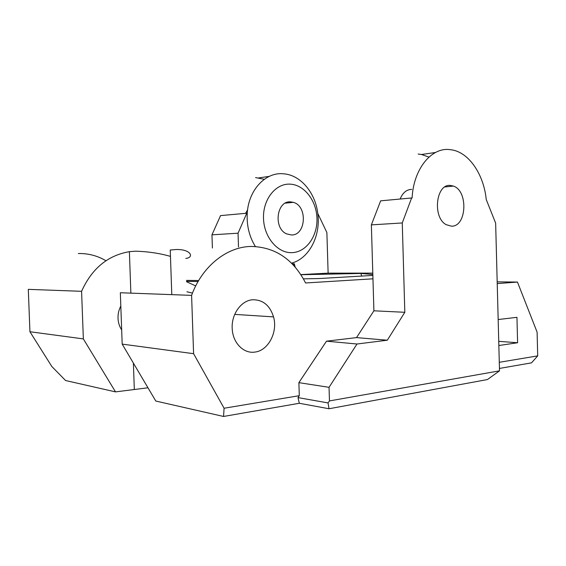 <?xml version="1.0" encoding="UTF-8"?>
<svg xmlns="http://www.w3.org/2000/svg" width="566" height="566" viewBox="0 0 566 566"><rect width="100%" height="100%" fill="white"/><g stroke="black" fill="none" stroke-linecap="round" stroke-linejoin="round"><path stroke-width="0.85" d="M105.948 260.756C97.508 255.754 88.303 253.342 78.327 253.526M130.873 293.131L129.388 251.686L135.536 251.184C147.924 251.537 159.562 253.271 170.458 256.384M185.775 258.407C194.506 257.608 191.075 249.09 176.04 249.521L170.239 250.03L171.788 294.645M191.598 295.374L120.339 292.742L122.185 344.114L155.791 401.046L223.542 416.463L224.086 408.242L193.593 353.686L191.598 295.374C202.211 266.034 227.051 246.712 251.191 246.443C274.765 247.038 292.693 258.818 304.961 281.797L305.541 282.972L372.959 278.819L371.367 224.879L402.263 222.954L411.609 197.973L380.649 200.831L371.367 224.879M186.561 281.359L198.072 281.514M129.388 251.686C107.766 255.365 91.834 268.574 81.582 291.313L28.3 289.353L29.934 331.74L51.831 366.506L65.592 380.529L115.506 391.884L83.351 338.9L29.934 331.74M252.924 299.747C263.063 299.789 269.94 305.506 273.541 316.882C278.019 332.129 268.185 350.892 254.636 352.109C243.592 353.771 232.817 342.876 232.223 328.874C231.105 314.321 241.342 300.228 252.924 299.747M291.978 252.655C277.729 253.342 264.004 237.331 263.501 218.441C262.78 199.557 275.493 183.469 289.82 184.134C304.14 184.53 316.521 200.605 316.967 218.405C317.618 236.213 306.248 252.245 291.978 252.655M372.789 273.13L328.124 273.145L326.879 232.541L317.781 213.467C315.481 193.643 301.805 176.344 285.618 174.031L282.413 173.712C265.022 172.517 248.531 190.325 247.257 213.184C246.564 225.516 249.273 236.623 255.365 246.507M264.329 179.288L255.584 177.597M418.175 154.051L421.536 154.497L428.964 157.093M411.609 197.973L412.105 197.987C413.456 169.34 431.059 147.528 449.326 149.537L452.694 150.018C469.695 153.365 483.845 175.064 486.236 199.522L495.646 223.138L499.509 370.843L487.453 379.545L329.03 408.751L328.039 402.914L297.992 397.608L299.315 403.275L329.03 408.751M290.379 201.857L293.337 202.338C307.784 206.038 306.086 235.52 291.419 234.975L286.481 233.822C273.201 228.155 276.611 200.718 290.379 201.857M450.303 185.429L453.401 186.072C468.478 190.898 466.738 226.959 451.42 226.167L446.241 224.695C432.29 217.57 435.87 183.738 450.303 185.429M400.141 199.034C402.723 192.702 406.579 189.49 411.715 189.391M245.602 213.29L247.575 209.922M247.257 213.184L220.549 215.604L211.96 234.826L212.406 248.035M224.086 408.242L299.294 395.691L298.883 382.651L329.044 387.328L329.462 400.926L499.509 370.843M299.294 395.691L297.992 397.608M328.039 402.914L329.462 400.926M329.044 387.328L356.99 344.008L387.314 340.208L404.817 312.291L402.263 222.954M317.781 213.467C320.901 235.697 309.17 258.62 291.497 263.162M246.79 213.177L238.045 233.199L211.96 234.826M298.883 382.651L326.497 341.178L356.99 344.008M326.497 341.178L356.523 337.612L387.314 340.208M356.523 337.612L373.9 310.805L404.817 312.291M373.9 310.805L372.959 278.819M498.172 319.535L516.949 317.328L517.6 342.748L498.738 341.333M499.29 362.297L537.7 355.887L537.106 332.157L517.458 282.059L497.231 283.594M517.458 282.059L497.181 281.868M517.6 342.748L498.851 345.515M292.176 263.848L294.292 263.756L295.19 267.131M328.124 273.145L300.794 274.609M238.045 233.199L238.498 246.967M195.702 285.922L186.575 281.741M192.468 293.096L186.922 291.766M193.593 353.686L122.185 344.114M81.582 291.313L83.351 338.9M121.676 329.936C119.553 326.681 118.344 323.016 118.053 318.934C117.799 314.356 118.719 310.055 120.813 306.043M115.506 391.884L147.967 387.795M300.871 274.722L360.952 273.456L372.831 274.503M372.86 275.423L319.259 278.536L303.369 278.847M223.542 416.463L299.315 403.275M499.445 368.438L531.502 362.856L537.7 355.887M293.733 263.777L293.704 265.461M361.61 276.074L360.952 273.456M134.312 389.259L133.378 363.068M186.532 280.389L198.645 280.538M120.303 307.062L120.855 307.097M234.713 314.392L273.541 316.882M258.747 177.894L269.303 176.373M421.536 154.497L435.516 152.487M285.25 203.159L293.337 202.338M444.933 186.936L453.401 186.072"/></g></svg>
